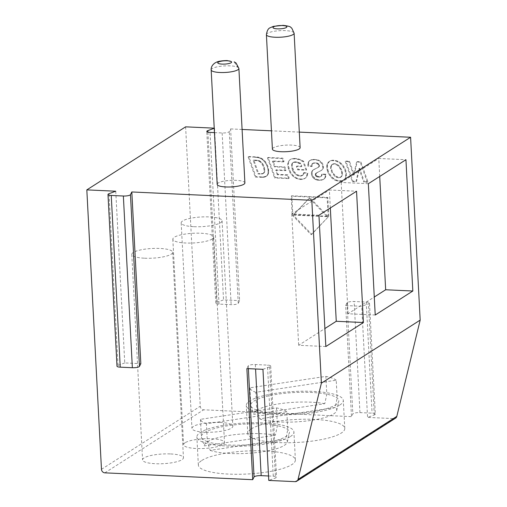 <?xml version="1.0" encoding="UTF-8"?>
<svg xmlns="http://www.w3.org/2000/svg" width="507" height="507" viewBox="0 0 507 507"><rect width="100%" height="100%" fill="white"/><g stroke="black" fill="none" stroke-linecap="round" stroke-linejoin="round"><path stroke-width="0.38" stroke-dasharray="2.54 1.9" d="M375.319 414.13A5.203 1.236 -3 0 0 372.068 413.161L359.951 412.603A5.203 1.236 -3 0 0 352.847 413.946L351.49 416.646L345.673 305.544L347.022 302.844A5.203 1.236 177 0 1 354.133 301.5L366.244 302.058A5.203 1.236 177 0 1 369.502 303.028L375.319 414.13A5.203 1.236 -3 0 1 374.28 414.941L367.562 417.388L393.863 418.611A3.473 3.112 -122.5 0 0 395.555 418.167M185.613 126.839L200.259 406.278A3.473 3.112 -122.5 0 0 203.649 409.795L351.49 416.646M268.539 475.984L273.279 476.206A5.203 1.236 177 0 1 276.53 477.169A5.203 1.236 177 0 1 275.485 477.981L268.773 480.433M185.074 442.75A20.476 4.848 -3 0 0 183.591 444.696A20.476 4.848 -3 0 0 200.265 448.587A20.476 4.848 -3 0 0 223.004 444.506A20.476 4.848 -3 0 0 224.487 442.554A20.476 4.848 -3 0 0 207.813 438.669A20.476 4.848 -3 0 0 185.074 442.75M251.269 428.909A48.583 11.509 177 0 1 305.214 419.226A48.583 11.509 177 0 1 344.779 428.447A48.583 11.509 177 0 1 341.262 433.073A48.583 11.509 177 0 1 287.317 442.757A48.583 11.509 177 0 1 247.746 433.536A48.583 11.509 177 0 1 251.269 428.909M220.051 422.432A20.476 4.848 177 0 1 232.846 426.241A20.476 4.848 177 0 1 204.752 432.192A20.476 4.848 177 0 1 191.957 428.383A20.476 4.848 177 0 1 220.051 422.432M170.656 453.949A20.476 4.848 177 0 1 183.452 457.758A20.476 4.848 177 0 1 155.357 463.715A20.476 4.848 177 0 1 142.556 459.906A20.476 4.848 177 0 1 170.656 453.949M201.868 460.426A48.583 11.509 177 0 1 255.813 450.748A48.583 11.509 177 0 1 295.385 459.969A48.583 11.509 177 0 1 291.861 464.596A48.583 11.509 177 0 1 237.916 474.279A48.583 11.509 177 0 1 198.351 465.052A48.583 11.509 177 0 1 201.868 460.426M214.461 132.612L222.148 132.967A5.203 1.236 -3 0 0 229.259 131.624L230.609 128.924L239.608 300.632L238.252 303.325A5.203 1.236 177 0 1 231.148 304.675L219.037 304.111A5.203 1.236 177 0 1 215.779 303.142A5.203 1.236 177 0 1 216.825 302.337L223.536 299.884L239.608 300.632M299.307 132.105L271.441 130.819M242.093 129.456L230.609 128.924M300.125 147.683A13.879 3.289 -3 0 0 291.449 145.097A13.879 3.289 -3 0 0 272.398 149.134M244.894 182.926A13.879 3.289 -3 0 0 243.601 181.639A13.879 3.289 -3 0 0 234.817 180.296A13.879 3.289 -3 0 0 217.173 184.377M345.673 305.544L361.738 306.285L367.562 417.388M214.543 128.182L223.536 299.884M291.829 195.772L292.818 214.626L311.792 234.316L328.815 216.299L327.826 197.445L291.829 195.772L291.176 196.19L292.165 215.044L292.818 214.626M364.337 181.671L367.943 181.836L360.864 161.758L357.239 161.594L354.241 174.725L349.481 161.232L345.856 161.061L352.942 181.138L356.573 181.31L359.59 168.235L364.337 181.671L363.69 182.083L367.296 182.247L367.943 181.836M255.471 156.878L248.81 156.568L255.908 176.645L263.71 176.943L266.777 175.948L267.981 174.554L268.666 172.57L268.171 166.974L265.472 161.701L261.904 158.457L258.266 157.138L248.157 156.98L248.81 156.568M275.219 177.539L289.224 178.191L288.046 174.833L277.925 174.364L276.309 169.807L286.094 170.257L284.909 166.904L275.124 166.448L273.089 160.992L284.085 161.505L282.893 158.146L268.127 157.462L275.219 177.539L274.566 177.957L288.578 178.603L289.224 178.191M293.908 171.265L296.874 174.573L300.493 175.758L303.034 175.029L304.175 172.564L307.863 173.166L306.95 176.537L305.975 177.71L304.65 178.534L300.974 179.072L296.861 178.103L294.998 177.038L293.293 175.637L290.473 171.905L288.502 166.29L288.363 163.647L288.87 161.48L290.01 159.794L291.291 158.938L292.995 158.463L296.633 158.526L299.662 159.287L303.604 161.182L306.653 169.794L298.198 169.401L297.013 166.049L301.836 166.271L300.784 163.292L295.733 161.803L293.502 162.227L292.317 163.774L292.266 166.492L293.908 171.265L293.261 171.677L292.533 170.175L293.179 169.763M312.103 172.063L312.116 173.781L313.358 176.81L315.981 179.034L317.737 179.662L321.799 179.852L323.428 179.383L324.664 178.54L325.944 175.942L325.982 174.262L322.224 173.914L321.59 176.049L320.228 176.658L317.452 176.347L316.076 175.029L316.324 173.071L321.894 170.073L323.225 168.476L323.485 167.329L322.94 164.325L322.04 162.798L319.08 160.313L317.141 159.604L312.027 159.54L309.866 160.561L308.7 162.24L308.573 165.738L312.306 166.112L312.515 163.628L314.144 162.772L317.616 163.134L319.296 164.686L319.505 165.884L319.03 166.803L313.079 170.118L311.456 172.475L311.393 173.305L312.046 172.868M328.473 171.696L327.376 167.931L327.535 164.224L329.582 161.213L332.174 160.218L335.805 160.421L339.525 161.999L342.719 164.845L345.147 168.73L346.42 172.874L346.154 177.203L343.828 180.042L342.067 180.72L338.213 180.669L335.07 179.535L331.198 176.335L328.473 171.696L327.826 172.107L328.606 173.8L329.252 173.388M369.502 303.028A5.203 1.236 177 0 1 368.456 303.839L361.738 306.285M292.165 215.044L311.146 234.728L311.792 234.316M311.146 234.728L328.815 216.299M328.162 216.711L327.173 197.857L327.826 197.445M327.173 197.857L291.176 196.19M327.135 216.66L293.185 215.088L309.232 198.091L327.135 216.66L327.782 216.248L293.832 214.676L293.185 215.088M327.782 216.248L309.878 197.673L293.832 214.676M309.232 198.091L309.878 197.673M367.296 182.247L360.211 162.17L360.864 161.758M360.211 162.17L356.586 162.006L357.239 161.594M356.586 162.006L353.594 175.137L354.241 174.725M353.594 175.137L348.829 161.644L349.481 161.232M348.829 161.644L345.21 161.48L345.856 161.061M345.21 161.48L352.295 181.557L352.942 181.138M352.295 181.557L355.927 181.721L356.573 181.31M355.927 181.721L358.943 168.647L359.59 168.235M358.943 168.647L363.69 182.083M248.157 156.98L255.255 177.057L255.908 176.645M255.255 177.057L261.599 177.342L262.246 176.93M261.599 177.342L263.146 176.949M262.499 177.361L263.71 176.943M263.063 177.355L264.445 176.867M263.798 177.279L265.117 176.728M264.47 177.146L265.725 176.537M265.079 176.949L266.27 176.278M265.624 176.69L266.777 175.948M266.124 176.36L267.227 175.549M266.581 175.961L267.633 175.08M266.986 175.492L267.981 174.554M267.328 174.966L268.273 173.958M267.62 174.37L268.501 173.299M267.854 173.711L268.666 172.57M268.019 172.988L268.114 172.19L268.767 171.778M268.114 172.19L268.146 171.328L268.792 170.916M268.146 171.328L268.102 170.428L268.742 170.01M268.102 170.428L267.981 169.458L268.64 169.072M267.981 169.458L267.525 167.392L268.171 166.974M267.525 167.392L266.834 165.466L267.487 165.054M266.834 165.466L265.915 163.698L266.562 163.286M265.915 163.698L264.825 162.113L265.472 161.701M264.825 162.113L263.64 160.751L264.286 160.339M263.64 160.751L262.353 159.61L263.006 159.192M262.353 159.61L261.257 158.868L261.904 158.457M261.257 158.868L260.002 158.254L260.649 157.842M260.002 158.254L258.595 157.759L259.242 157.347M258.595 157.759L257.613 157.55L258.266 157.138M257.613 157.55L256.358 157.392L257.005 156.98M256.358 157.392L254.825 157.29M260.218 174.028L257.962 173.926L253.189 160.389L257.512 160.713L259.609 161.549L261.885 163.881L263.266 166.359L264.229 170.694L263.577 173.16L262.024 174.002L258.614 173.508L257.962 173.926M262.563 173.895L263.209 173.483L260.864 173.616M263.209 173.483L264.591 172.139L264.876 170.276L263.913 165.947L262.531 163.469L260.877 161.613L258.957 160.491L253.836 159.978L258.614 173.508M261.238 174.047L261.891 173.635M262.024 174.002L262.67 173.59M263.114 173.609L263.767 173.191M263.577 173.16L264.223 172.748M263.944 172.551L264.591 172.139M264.179 171.74L264.825 171.328M264.229 170.694L264.876 170.276M264.096 169.401L264.743 168.983M263.754 167.811L264.407 167.399M263.266 166.359L263.913 165.947M262.626 165.048L263.272 164.629M261.885 163.881L262.531 163.469M261.086 162.874L261.732 162.462M260.23 162.031L260.877 161.613M259.609 161.549L260.256 161.137M258.963 161.175L259.616 160.763M258.304 160.903L258.957 160.491M257.512 160.713L258.158 160.301M256.46 160.573L257.112 160.161M255.16 160.485L255.807 160.073M253.189 160.389L253.836 159.978M288.578 178.603L287.399 175.245L288.046 174.833M287.399 175.245L277.278 174.776L277.925 174.364M277.278 174.776L275.662 170.219L276.309 169.807M275.662 170.219L285.441 170.675L286.094 170.257M285.441 170.675L284.262 167.316L284.909 166.904M284.262 167.316L274.477 166.866L275.124 166.448M274.477 166.866L272.443 161.41L273.089 160.992M272.443 161.41L283.438 161.917L284.085 161.505M283.438 161.917L282.241 158.558L282.893 158.146M282.241 158.558L267.481 157.88L268.127 157.462M267.481 157.88L274.566 177.957M292.533 170.175L291.626 166.93L291.671 164.186L292.85 162.639L295.106 162.215L300.138 163.704L301.183 166.683L296.361 166.461L297.546 169.82L306.006 170.213L302.952 161.594L299.01 159.699L295.98 158.938L292.349 158.875L290.644 159.35L289.358 160.212L288.223 161.891L287.716 164.059L287.856 166.708L289.827 172.317L291.138 174.338L294.352 177.456L298.205 179.193L300.328 179.484L302.337 179.402L305.328 178.122L306.304 176.949L307.217 173.578L303.522 172.976L302.92 174.814L301.69 175.885L298.604 176.005L295.125 174.123L293.261 171.677M294.136 173.026L294.782 172.608M291.988 168.59L292.634 168.178M291.626 166.93L292.266 166.492M291.506 165.409L292.159 164.971M291.671 164.186L292.317 163.774M292.121 163.267L292.773 162.855M292.85 162.639L293.502 162.227M293.845 162.291L294.491 161.872M295.106 162.215L295.733 161.803M295.955 162.297L296.601 161.879M296.829 162.462L297.476 162.044M297.729 162.709L298.382 162.297M298.61 163.007L299.257 162.595M299.409 163.343L300.062 162.924M300.138 163.704L300.784 163.292M301.183 166.683L301.836 166.271M296.361 166.461L297.013 166.049M297.546 169.82L298.198 169.401M306.006 170.213L306.653 169.794M302.952 161.594L303.604 161.182M301.779 160.903L302.425 160.491M300.467 160.269L301.114 159.857M299.01 159.699L299.662 159.287M297.495 159.242L298.141 158.83M295.98 158.938L296.633 158.526M294.472 158.792L295.125 158.38M292.349 158.875L292.995 158.463M290.644 159.35L291.291 158.938M289.358 160.212L290.01 159.794M288.223 161.891L288.87 161.48M287.716 164.059L288.363 163.647M287.856 166.708L288.502 166.29M288.274 168.616L288.927 168.204M288.933 170.485L289.579 170.073M289.827 172.317L290.473 171.905M291.138 174.338L291.791 173.926M292.647 176.049L293.293 175.637M294.352 177.456L294.998 177.038M296.215 178.515L296.861 178.103M298.205 179.193L298.857 178.775M300.328 179.484L300.974 179.072M302.337 179.402L302.983 178.984M304.004 178.946L304.65 178.534M305.328 178.122L305.975 177.71M306.304 176.949L306.95 176.537M306.931 175.435L307.578 175.023M307.217 173.578L307.863 173.166M303.522 172.976L304.175 172.564M303.3 173.99L303.953 173.578M302.92 174.814L303.573 174.395M302.387 175.447L303.034 175.029M301.69 175.885L302.337 175.466M300.841 176.125L301.488 175.714M299.846 176.17L300.493 175.758M298.604 176.005L299.25 175.587M297.4 175.606L298.046 175.194M296.221 174.985L296.874 174.573M295.125 174.123L295.771 173.711M311.393 173.305L311.475 174.218L312.116 173.781M311.475 174.218L311.919 175.809L312.565 175.397M311.919 175.809L312.711 177.222L313.358 176.81M312.711 177.222L313.865 178.47L314.511 178.052M313.865 178.47L315.335 179.446L315.981 179.034M315.335 179.446L317.084 180.08L317.737 179.662M317.084 180.08L319.125 180.353L319.778 179.941M319.125 180.353L321.799 179.852M321.146 180.264L323.428 179.383M322.775 179.801L324.664 178.54M324.017 178.952L325.507 177.368M324.854 177.786L325.298 176.36L325.944 175.942M325.298 176.36L325.329 174.674L325.982 174.262M325.329 174.674L321.577 174.326L322.224 173.914M321.577 174.326L321.539 175.194L322.192 174.782M321.539 175.194L321.33 175.91L321.977 175.492M321.33 175.91L320.944 176.468L321.59 176.049M320.361 176.854L319.575 177.07L320.228 176.658M319.575 177.07L318.586 177.108L319.258 176.69M318.586 177.108L317.604 177L318.276 176.594M317.604 177L316.805 176.766L317.452 176.347M316.805 176.766L316.191 176.404L316.843 175.992M316.191 176.404L315.741 175.954L316.387 175.542M315.741 175.954L315.43 175.441L316.076 175.029M315.43 175.441L315.265 174.871L315.918 174.465M315.265 174.871L315.899 173.926M315.253 174.332L316.032 173.457M315.386 173.876L316.324 173.071M315.677 173.483L316.843 172.672M316.197 173.083L317.693 172.196M317.046 172.608L320.639 170.808M319.987 171.22L321.996 169.845L322.839 167.747L322.294 164.737L321.394 163.21L318.428 160.725L316.495 160.016L312.743 159.73L310.195 160.377L308.503 161.733L307.819 163.71L307.926 166.15L311.659 166.524L311.862 164.046L312.502 163.488L314.841 163.127L317.718 163.976L318.643 165.105L318.852 166.309L317.921 167.551L312.977 170.067L311.456 172.475M321.248 170.485L321.894 170.073M321.996 169.845L322.642 169.433M322.579 168.888L323.225 168.476M322.839 167.747L323.485 167.329M322.775 166.423L323.422 166.004M322.294 164.737L322.94 164.325M321.394 163.21L322.04 162.798M320.088 161.834L320.735 161.416M318.428 160.725L319.08 160.313M316.495 160.016L317.141 159.604M314.277 159.711L314.923 159.293M312.743 159.73L313.389 159.318M311.38 159.952L312.027 159.54M310.195 160.377L310.842 159.959M309.219 160.972L309.866 160.561M308.503 161.733L309.156 161.321M308.053 162.652L308.7 162.24M307.819 163.71L308.465 163.292M307.774 164.87L308.427 164.458M307.926 166.15L308.573 165.738M311.659 166.524L312.306 166.112M311.583 165.421L312.236 164.99M311.653 164.598L312.299 164.186M311.862 164.046L312.515 163.628M312.502 163.488L313.149 163.077M313.491 163.184L314.144 162.772M314.841 163.127L315.493 162.715M316.013 163.26L316.66 162.848M316.97 163.546L317.616 163.134M317.718 163.976L318.364 163.558M318.269 164.509L318.916 164.097M318.643 165.105L319.296 164.686M318.846 165.751L319.486 165.326M318.852 166.309L319.505 165.884M318.7 166.797L319.347 166.378M318.377 167.215L319.03 166.803M317.921 167.551L318.567 167.139M317.103 167.994L317.75 167.576M314.689 169.11L315.335 168.698M313.706 169.623L314.353 169.205M312.977 170.067L313.624 169.655M312.426 170.529L313.079 170.118M311.989 171.087L312.635 170.675M311.659 171.734L312.306 171.322M328.606 173.8L331.711 177.989L334.424 179.947L337.567 181.088L341.414 181.132L343.182 180.454L344.57 179.256L345.501 177.615L345.774 173.28L344.5 169.142L342.073 165.257L338.872 162.411L335.152 160.839L331.527 160.637L328.929 161.625L326.888 164.642L326.736 168.368L327.826 172.107M327.345 170.815L327.991 170.403M329.512 175.346L330.158 174.934M330.545 176.747L331.198 176.335M331.711 177.989L332.358 177.577M333.004 179.053L333.65 178.641M334.424 179.947L335.07 179.535M335.951 180.638L336.604 180.226M337.567 181.088L338.213 180.669M339.272 181.284L339.918 180.872M341.414 181.132L342.067 180.72M343.182 180.454L343.828 180.042M344.57 179.256L345.216 178.844M345.501 177.615L346.154 177.203M345.901 175.625L346.554 175.219M345.774 173.28L346.42 172.874M345.286 171.195L345.939 170.783M344.5 169.142L345.147 168.73M343.404 167.12L344.057 166.708M342.073 165.257L342.719 164.845M340.558 163.691L341.211 163.273M338.872 162.411L339.525 161.999M337.054 161.454L337.706 161.036M335.152 160.839L335.805 160.421M333.169 160.573L333.815 160.155M331.527 160.637L332.174 160.218M330.114 160.985L330.76 160.573M328.929 161.625L329.582 161.213M327.997 162.487L328.65 162.069M327.319 163.488L327.966 163.077M326.888 164.642L327.535 164.224M326.666 165.865L327.319 165.453M326.616 167.107L327.269 166.67M326.736 168.368L327.376 167.931M326.977 169.566L327.63 169.154M334.899 176.455L332.047 172.874L330.589 168.622L330.729 166.214L331.984 164.522L334.132 164.008L337.332 165.244L339.348 167.278L341.553 171.607L341.769 175.688L340.508 177.361L338.416 177.856L334.899 176.455L335.545 176.043L339.063 177.444L341.154 176.949L342.421 175.27L342.2 171.195L339.994 166.866L337.979 164.826L334.785 163.596L332.636 164.11L331.382 165.802L331.236 168.21L332.693 172.462L335.545 176.043M333.34 174.839L333.993 174.427M336.591 177.463L337.237 177.051M338.416 177.856L339.063 177.444M339.563 177.761L340.21 177.349M340.508 177.361L341.154 176.949M341.262 176.658L341.914 176.246M341.769 175.688L342.421 175.27M341.978 174.478L342.624 174.066M341.876 173.033L342.529 172.614M341.553 171.607L342.2 171.195M341.008 170.156L341.655 169.744M340.254 168.666L340.9 168.254M339.348 167.278L339.994 166.866M338.378 166.138L339.025 165.726M337.332 165.244L337.979 164.826M336.255 164.591L336.902 164.179M335.19 164.179L335.837 163.767M334.132 164.008L334.785 163.596M332.953 164.11L333.6 163.691M331.984 164.522L332.636 164.11M331.236 165.25L331.882 164.838M330.729 166.214L331.382 165.802M330.513 167.335L331.166 166.93M330.589 168.622L331.236 168.21M331.128 170.802L331.774 170.39M332.047 172.874L332.693 172.462M115.748 191.221L124.747 362.93L140.819 363.677M124.747 362.93L118.036 365.382A5.203 1.236 -3 0 0 116.99 366.193M262.949 369.33L269.661 366.878A5.203 1.236 -3 0 0 270.706 366.067A5.203 1.236 -3 0 0 267.455 365.103L255.338 364.539A5.203 1.236 -3 0 0 248.234 365.883L246.877 368.583M211.172 69.909A13.879 3.289 177 0 1 228.809 65.828A13.879 3.289 177 0 1 230.222 65.872A13.879 3.289 177 0 1 237.599 67.171L234.215 61.873M375.224 315.012L348.062 313.751L374.28 297.02M379.718 176.449L378.78 158.457L405.942 159.718M368.342 183.705L341.179 182.45L378.78 158.457M341.179 182.45L348.062 313.751M325.83 346.534L298.667 345.273L324.886 328.542M330.323 207.971L329.379 189.979L356.548 191.234M318.947 215.228L291.785 213.967L329.379 189.979M291.785 213.967L298.667 345.273M212.23 239A20.476 4.848 177 0 1 189.498 243.081A20.476 4.848 177 0 1 172.824 239.196A20.476 4.848 177 0 1 174.307 237.244A20.476 4.848 177 0 1 197.039 233.163A20.476 4.848 177 0 1 213.713 237.054A20.476 4.848 177 0 1 212.23 239M339.791 405.055A48.583 11.509 -3 0 0 343.309 400.429A48.583 11.509 -3 0 0 303.744 391.201A48.583 11.509 -3 0 0 249.799 400.885A48.583 11.509 -3 0 0 246.282 405.511A48.583 11.509 -3 0 0 285.847 414.732A48.583 11.509 -3 0 0 339.791 405.055M256.732 410.112A44.096 10.444 177 0 1 250.807 405.638A44.096 10.444 177 0 1 253.95 401.075A44.096 10.444 177 0 1 326.806 394.205A44.096 10.444 177 0 1 337.155 398.014A44.096 10.444 177 0 1 338.771 401.36A44.096 10.444 177 0 1 335.634 404.859A44.096 10.444 177 0 1 297.958 413.243A44.096 10.444 177 0 1 256.732 410.112L255.801 392.291L336.223 380.193L337.155 398.014L335.26 407.482L259.584 418.864L256.732 410.112M249.869 387.817L250.807 405.638L253.804 414.371L324.765 403.699L326.8 394.199L325.881 376.384L249.869 387.817A44.096 10.444 -3 0 0 255.801 392.291M259.584 418.864A41.53 9.836 -3 0 0 298.408 421.748A41.53 9.836 -3 0 0 333.739 413.864A41.53 9.836 -3 0 0 336.686 410.562A41.53 9.836 -3 0 0 335.26 407.482M336.223 380.193A44.096 10.444 -3 0 0 325.881 376.384M324.765 403.699A41.53 9.836 -3 0 0 256.808 410.296A41.53 9.836 -3 0 0 253.804 414.371M193.978 226.692A20.476 4.848 -3 0 0 222.072 220.735A20.476 4.848 -3 0 0 209.277 216.926A20.476 4.848 -3 0 0 181.183 222.877A20.476 4.848 -3 0 0 193.978 226.692M144.584 258.209A20.476 4.848 -3 0 0 172.678 252.258A20.476 4.848 -3 0 0 159.882 248.449A20.476 4.848 -3 0 0 131.788 254.4A20.476 4.848 -3 0 0 144.584 258.209M290.397 436.571A48.583 11.509 -3 0 0 293.914 431.945A48.583 11.509 -3 0 0 254.349 422.724A48.583 11.509 -3 0 0 200.404 432.401A48.583 11.509 -3 0 0 196.881 437.034A48.583 11.509 -3 0 0 236.452 446.255A48.583 11.509 -3 0 0 290.397 436.571M207.338 441.635A44.096 10.444 177 0 1 201.406 437.161A44.096 10.444 177 0 1 204.555 432.598A44.096 10.444 177 0 1 277.361 425.715A44.096 10.444 177 0 1 287.761 429.537A44.096 10.444 177 0 1 289.37 432.883A44.096 10.444 177 0 1 286.24 436.381A44.096 10.444 177 0 1 248.557 444.766A44.096 10.444 177 0 1 207.338 441.635L206.4 423.808L286.829 411.709L287.761 429.537L285.859 439.005L210.19 450.387L207.338 441.635M200.474 419.333L201.406 437.161L204.41 445.887L275.371 435.215L277.392 425.715L276.486 407.901L200.474 419.333A44.096 10.444 -3 0 0 206.4 423.808M210.19 450.387A41.53 9.836 -3 0 0 249.013 453.264A41.53 9.836 -3 0 0 284.345 445.38A41.53 9.836 -3 0 0 287.292 442.085A41.53 9.836 -3 0 0 285.859 439.005M286.829 411.709A44.096 10.444 -3 0 0 276.486 407.901M275.371 435.215A41.53 9.836 -3 0 0 207.407 441.819A41.53 9.836 -3 0 0 204.41 445.887M393.863 418.611L295.074 481.65M104.86 472.841L203.649 409.795M101.47 469.324L200.259 406.278M347.022 302.844L352.847 413.946M374.28 414.941L368.456 303.839M366.244 302.058L372.068 413.161M359.951 412.603L354.133 301.5M238.252 303.325L229.259 131.624M207.908 132.137L216.825 302.337M219.037 304.111L210.037 132.409M222.148 132.967L231.148 304.675M260.351 177.298L260.997 176.88M118.036 365.382L109.037 193.674M269.661 366.878L275.485 477.981M248.379 368.652L248.234 365.883M255.338 364.539L255.572 368.988M273.279 476.206L267.455 365.103M266.403 34.666A13.879 3.289 177 0 1 285.447 30.629A13.879 3.289 177 0 1 294.123 33.209M237.599 67.171A13.879 3.289 177 0 1 238.892 68.458M215.779 303.142L206.78 131.44M270.706 366.067L276.53 477.169M172.824 239.196L183.591 444.696M213.713 237.054L224.487 442.554M344.779 428.447L343.309 400.429M247.746 433.536L246.282 405.511M336.686 410.562L338.771 401.36M222.072 220.735L232.846 426.241M181.183 222.877L191.957 428.383M172.678 252.258L183.452 457.758M131.788 254.4L142.556 459.906M295.385 459.969L293.914 431.945M198.351 465.052L196.881 437.034M287.292 442.085L289.37 432.883"/><path stroke-width="0.76" d="M321.387 383.153L298.021 479.413A3.473 3.112 57.5 0 1 296.76 481.206L395.555 418.167A3.473 3.112 -122.5 0 0 396.81 416.367L420.176 320.107L321.387 383.153L311.805 200.303L131.82 191.963L130.464 194.663A5.203 1.236 177 0 1 123.359 196.013L111.242 195.448A5.203 1.236 177 0 1 107.991 194.479A5.203 1.236 177 0 1 109.037 193.674L115.748 191.221L86.824 189.884L101.47 469.324A3.473 3.112 57.5 0 0 104.86 472.841L252.701 479.685L254.058 476.986A5.203 1.236 177 0 1 261.162 475.642L268.539 475.984M252.701 479.685L246.877 368.583L262.949 369.33L268.773 480.433L295.074 481.65A3.473 3.112 57.5 0 0 296.76 481.206M311.805 200.303L410.594 137.264L299.307 132.105M420.176 320.107L410.594 137.264M375.224 315.012L412.825 291.018L405.942 159.718L368.342 183.705L375.224 315.012M325.83 346.534L363.43 322.541L356.548 191.234L318.947 215.228L325.83 346.534M86.824 189.884L185.613 126.839L214.227 128.163M214.233 128.29L207.826 130.629A5.203 1.236 -3 0 0 206.78 131.44A5.203 1.236 -3 0 0 210.037 132.409L214.461 132.612M271.441 130.819L242.093 129.456M266.403 34.666L272.398 149.134A13.879 3.289 -3 0 0 281.074 151.713A13.879 3.289 -3 0 0 300.125 147.683L294.123 33.209A13.879 3.289 177 0 1 275.079 37.245A13.879 3.289 177 0 1 266.403 34.666C267.024 30.693 268.266 28.398 270.136 27.771L273.381 26.364L283.179 25.35C288.115 25.977 290.701 26.694 290.942 27.492L291.817 28.221L294.123 33.209M217.173 184.377A13.879 3.289 -3 0 0 231.205 186.931A13.879 3.289 -3 0 0 244.894 182.926L238.892 68.458A13.879 3.289 177 0 1 219.848 72.488A13.879 3.289 177 0 1 212.972 71.398A13.879 3.289 177 0 1 211.172 69.909L217.173 184.377M107.991 194.479L116.99 366.193A5.203 1.236 -3 0 0 120.241 367.163L132.359 367.721A5.203 1.236 -3 0 0 139.463 366.377L140.819 363.677L131.82 191.963M211.172 69.909C210.988 67.235 212.243 64.928 214.93 62.995L216.489 62.19C218.321 61.246 221.838 60.707 227.041 60.567L230.964 61.442A6.94 1.641 177 0 1 227.852 63.755A6.94 1.641 177 0 1 218.65 63.559A6.94 1.641 177 0 1 218.397 63.451A6.94 1.641 177 0 1 219.404 61.645A6.94 1.641 177 0 1 226.566 60.77A6.94 1.641 177 0 1 230.964 61.442M412.825 291.018L385.662 289.763L379.718 176.449M374.28 297.02L385.662 289.763M363.43 322.541L336.261 321.28L330.323 207.971M324.886 328.542L336.261 321.28M396.81 416.367L298.021 479.413M207.826 130.629L207.908 132.137M130.464 194.663L139.463 366.377M132.359 367.721L123.359 196.013M111.242 195.448L120.241 367.163M254.058 476.986L248.379 368.652M255.572 368.988L261.162 475.642M282.5 25.546A6.94 1.641 177 0 1 286.341 27.505A6.94 1.641 177 0 1 277.316 28.861A6.94 1.641 177 0 1 273.482 26.909A6.94 1.641 177 0 1 282.5 25.546M234.215 61.873L236.047 62.988L238.892 68.458"/></g></svg>
